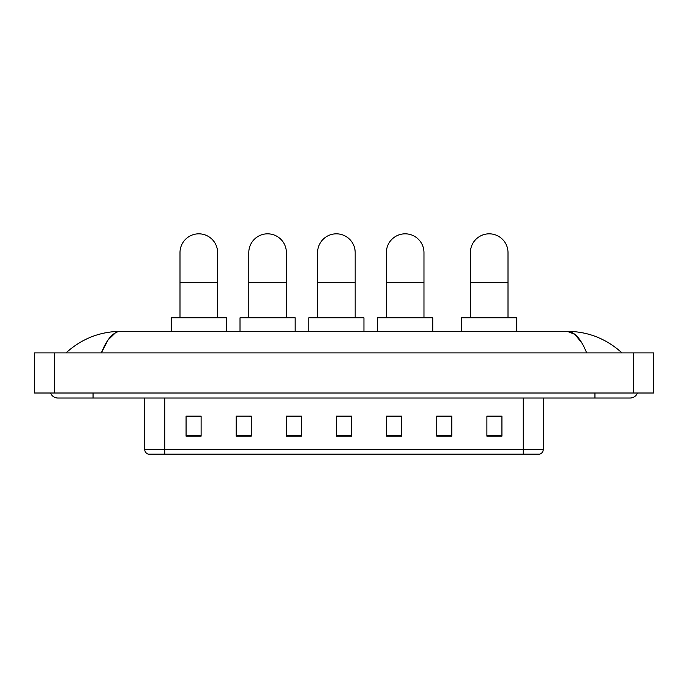<?xml version="1.0" encoding="UTF-8"?>
<svg xmlns="http://www.w3.org/2000/svg" width="688" height="688" viewBox="0 0 688 688"><rect width="100%" height="100%" fill="white"/><g stroke="black" fill="none" stroke-linecap="round" stroke-linejoin="round"><path stroke-width="1.03" d="M523.241 454.175L523.241 449.367L543.296 449.367C543.159 451.767 541.955 453.375 539.684 454.175L148.316 454.175A5.014 5.014 0 0 1 144.704 449.367L144.704 398.025M501.93 436.175L501.93 416.12L486.889 416.12L486.889 436.175L501.93 436.175M451.792 436.175L451.792 416.12L436.751 416.12L436.751 436.175L451.792 436.175M401.654 436.175L401.654 416.12L386.613 416.12L386.613 436.175L401.654 436.175M201.111 436.175L201.111 416.12L186.07 416.12L186.07 436.175L201.111 436.175M251.249 436.175L251.249 416.12L236.208 416.12L236.208 436.175L251.249 436.175M301.387 436.175L301.387 416.12L286.346 416.12L286.346 436.175L301.387 436.175M351.516 436.175L351.516 416.12L336.484 416.12L336.484 436.175L351.516 436.175M451.792 416.12L436.751 416.223L451.792 416.12M301.387 416.12L286.346 416.223L301.387 416.12M249.538 416.223L251.249 416.223M387.12 416.223L401.654 416.223M351.516 416.223L336.484 416.223M201.111 416.223L186.07 416.223M501.93 416.223L486.889 416.223M93.061 393.011L93.061 398.025L630.036 398.025A8.024 8.024 0 0 0 637.475 393.011A8.024 8.024 0 0 1 630.036 398.025A8.024 8.024 0 0 0 637.475 393.011A8.024 8.024 0 0 1 630.036 398.025M50.525 393.011A8.024 8.024 0 0 0 57.964 398.025A8.024 8.024 0 0 1 50.525 393.011A8.024 8.024 0 0 0 57.964 398.025L93.061 398.025M586.675 352.901C580.921 338.737 574.463 331.556 567.29 331.341L120.71 331.341C113.537 331.556 107.079 338.745 101.325 352.901L108.076 339.932L115.498 332.751M54.455 352.901L653.6 352.901L653.6 393.011L34.4 393.011L34.4 352.901L54.455 352.901L54.455 393.011M653.6 352.901L653.6 393.011M620.309 351.353L622.012 352.901C606.231 338.685 587.991 331.504 567.29 331.341L574.927 334.402L582.082 343.321M67.691 351.353L65.988 352.901C81.691 338.72 99.932 331.53 120.71 331.341M179.998 317.804L179.998 252.625A18.8 18.8 0 0 1 198.798 233.825A18.8 18.8 0 0 1 217.606 252.625A18.8 18.8 0 0 0 198.798 233.825M217.606 317.804L217.606 252.625M226.378 331.341L226.378 317.804L171.226 317.804L171.226 331.341M248.789 317.804L248.789 252.625A18.8 18.8 0 0 1 267.589 233.825A18.8 18.8 0 0 1 286.389 252.625A18.8 18.8 0 0 0 267.589 233.825M286.389 317.804L286.389 252.625M295.169 331.341L295.169 317.804L240.017 317.804L240.017 331.341M317.581 317.804L317.581 252.625A18.8 18.8 0 0 1 336.38 233.825A18.8 18.8 0 0 1 355.18 252.625A18.8 18.8 0 0 0 336.38 233.825M355.18 317.804L355.18 252.625M363.952 331.341L363.952 317.804L308.8 317.804L308.8 331.341M386.364 317.804L386.364 252.625A18.8 18.8 0 0 1 405.172 233.825A18.8 18.8 0 0 1 423.971 252.625A18.8 18.8 0 0 0 405.172 233.825M423.971 317.804L423.971 252.625M432.743 331.341L432.743 317.804L377.592 317.804L377.592 331.341M470.394 317.804L470.394 252.625A18.8 18.8 0 0 1 489.202 233.825A18.8 18.8 0 0 1 508.002 252.625A18.8 18.8 0 0 0 489.202 233.825M508.002 317.804L508.002 252.625M516.774 331.341L516.774 317.804L461.622 317.804L461.622 331.341M144.704 449.367L164.759 449.367L164.759 454.175M164.759 398.025L164.759 449.367L523.241 449.367L523.241 398.025M351.516 435.478L336.484 435.478M301.387 435.478L286.346 435.478M251.249 435.478L236.208 435.478M201.111 435.478L186.07 435.478M401.654 435.478L386.613 435.478M451.792 435.478L436.751 435.478M501.93 435.478L486.889 435.478M594.939 393.011L594.939 398.025M633.545 352.901L633.545 393.011M179.998 282.708L217.606 282.708M248.789 282.708L286.389 282.708M317.581 282.708L355.18 282.708M386.364 282.708L423.971 282.708M470.394 282.708L508.002 282.708M543.296 449.367L543.296 398.025"/></g></svg>
